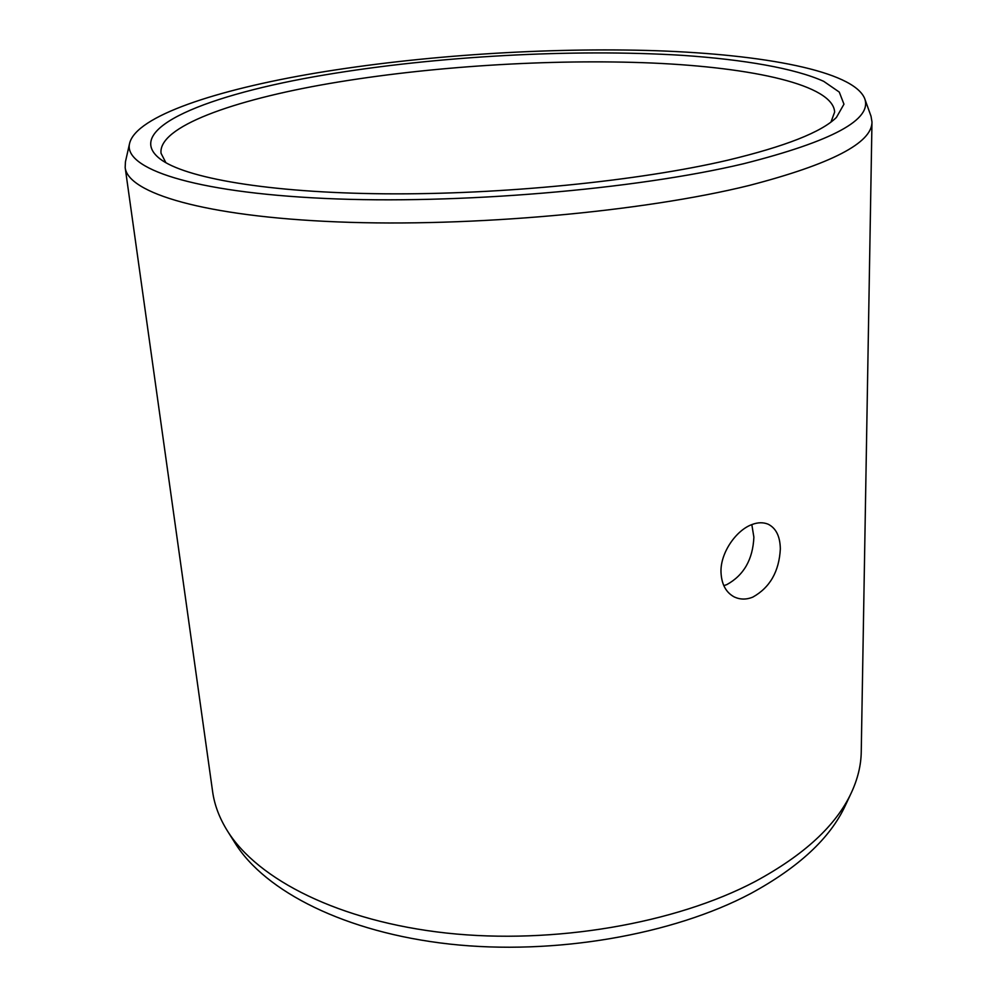<?xml version="1.0" encoding="UTF-8"?>
<svg xmlns="http://www.w3.org/2000/svg" width="997" height="997" viewBox="0 0 997 997"><rect width="100%" height="100%" fill="white"/><g stroke="black" fill="none" stroke-linecap="round" stroke-linejoin="round"><path stroke-width="1.5" d="M723.797 585.625L726.751 584.641C743.812 575.281 752.86 559.467 753.882 537.184L751.825 524.609M165.876 162.698L161.04 153.276C157.975 126.843 232.899 100.099 329.396 83.511C429.046 66.413 550.344 58.736 652.287 63.035C753.209 67.472 833.243 84.957 834.639 112.075L830.987 122.02M752.723 597.166C746.392 599.72 740.297 599.683 734.415 597.029C726.04 592.604 721.566 584.379 721.005 572.34C720.183 552.911 736.26 530.055 752.087 524.509C757.832 522.316 763.141 522.204 768.026 524.148C776.015 528.086 780.115 536.349 780.339 548.936C779.131 571.518 769.933 587.594 752.723 597.166M125.435 161.801L125.173 167.571C127.753 192.982 203.949 216.536 337.609 221.907C470.92 227.341 643.14 211.688 749.133 185.479C831.286 164.119 872.238 142.92 871.976 121.896L871.017 116.2L864.598 98.329C872.786 119.428 832.495 141.225 743.725 163.707C635.251 189.555 457.149 204.659 324.499 198.428C191.424 192.271 122.905 168.219 129.622 143.281L125.435 161.801M125.173 167.571L212.61 791.568C214.43 804.841 219.352 817.939 227.378 830.837C257.662 879.641 339.354 921.365 446.569 933.067C553.684 944.695 675.492 923.558 755.19 881.498C804.13 855.027 836.184 825.416 851.376 792.677C857.756 778.894 861.047 765.297 861.246 751.888L871.976 121.896M324.773 74.912C208.149 94.354 121.634 128.862 159.881 158.772C184.532 177.965 267.819 192.795 384.618 193.804C501.279 194.814 638.429 181.055 727.474 160.268C785.287 146.422 821.615 132.127 836.446 117.397L843.961 104.186L839.275 92.073L823.709 81.343C794.759 68.282 743.725 59.521 682.16 55.334C572.814 48.616 435.951 56.206 324.773 74.912M864.598 98.329C852.946 70.986 763.802 54.474 656.313 50.722C547.714 47.183 421.32 55.421 315.937 73.043C216.449 89.767 136.277 116.088 129.622 143.281M851.376 792.677L845.232 805.738C830.202 838.128 798.747 867.365 750.891 893.449C672.938 934.862 554.22 955.575 449.697 944.084C345.074 932.507 265.052 891.355 235.055 843.063L227.378 830.837"/></g></svg>
